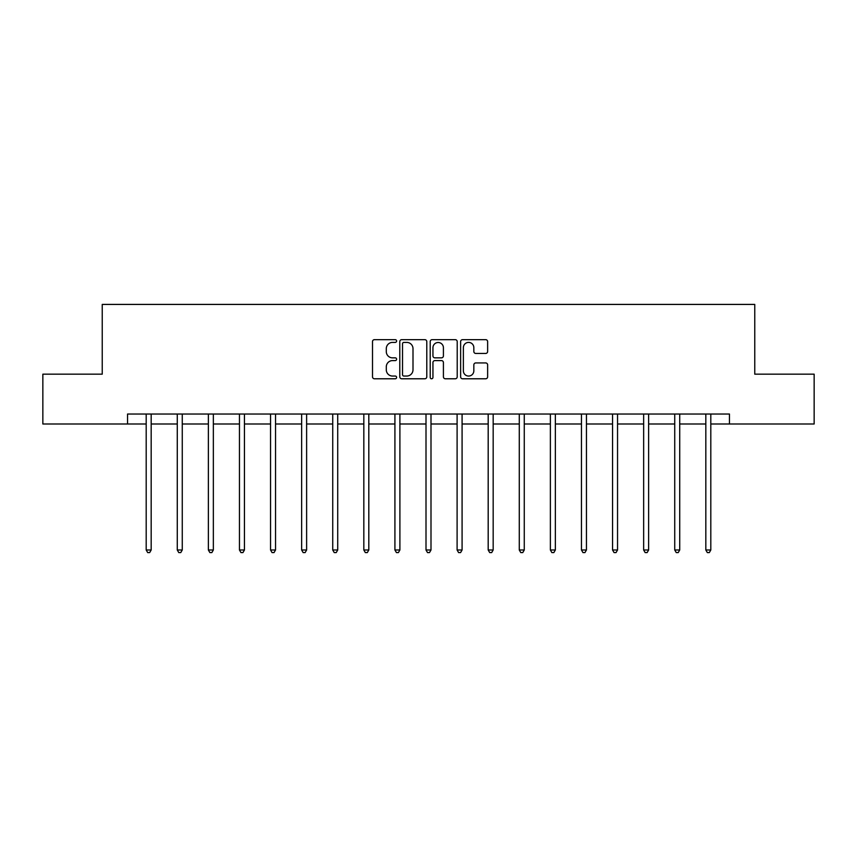 <?xml version="1.0" encoding="UTF-8"?>
<svg xmlns="http://www.w3.org/2000/svg" width="857" height="857" viewBox="0 0 857 857"><rect width="100%" height="100%" fill="white"/><g stroke="black" fill="none" stroke-linecap="round" stroke-linejoin="round"><path stroke-width="1.29" d="M396.609 341.032A1.371 1.371 0 0 0 395.248 339.661L374.455 339.661A1.96 1.96 0 0 0 372.506 341.611L372.506 376.834A1.96 1.96 0 0 0 374.455 378.783L395.248 378.783A1.371 1.371 0 0 0 396.609 377.412A1.371 1.371 0 0 0 395.248 376.052L392.549 376.052A6.256 6.256 0 0 1 386.293 369.785L386.293 366.85A6.256 6.256 0 0 1 392.549 360.593L395.248 360.593A1.371 1.371 0 0 0 396.609 359.222A1.371 1.371 0 0 0 395.248 357.851L392.549 357.851A6.256 6.256 0 0 1 386.293 351.595L386.293 348.66A6.256 6.256 0 0 1 392.549 342.404L395.248 342.404A1.371 1.371 0 0 0 396.609 341.032M485.673 353.448A1.96 1.96 0 0 0 487.633 351.499L487.633 341.611A1.96 1.96 0 0 0 485.673 339.661L462.587 339.661A1.96 1.96 0 0 0 460.627 341.611L460.627 376.834A1.96 1.96 0 0 0 462.587 378.783L485.673 378.783A1.96 1.96 0 0 0 487.633 376.834L487.633 364.9A1.96 1.96 0 0 0 485.673 362.94L475.796 362.94A1.96 1.96 0 0 0 473.835 364.9L473.835 370.813A5.238 5.238 0 0 1 468.608 376.052A5.238 5.238 0 0 1 463.369 370.813L463.369 347.631A5.238 5.238 0 0 1 468.608 342.404A5.238 5.238 0 0 1 473.835 347.631L473.835 351.499A1.96 1.96 0 0 0 475.796 353.448L485.673 353.448M127.554 424.001L42.85 424.001L42.85 374.166L102.24 374.166L102.24 304.417L754.76 304.417L754.76 374.166L814.15 374.166L814.15 424.001L729.446 424.001L729.446 414.027L127.554 414.027L127.554 424.001L146.193 424.001M426.786 341.611A1.96 1.96 0 0 0 424.836 339.661L401.751 339.661A1.96 1.96 0 0 0 399.791 341.611L399.791 376.834A1.96 1.96 0 0 0 401.751 378.783L424.836 378.783A1.96 1.96 0 0 0 426.786 376.834L426.786 341.611M432.164 339.661L455.249 339.661A1.96 1.96 0 0 1 457.21 341.611L457.21 376.834A1.96 1.96 0 0 1 455.249 378.783L445.372 378.783A1.96 1.96 0 0 1 443.412 376.834L443.412 362.543A1.96 1.96 0 0 0 441.462 360.593L434.906 360.593A1.96 1.96 0 0 0 432.946 362.543L432.946 377.412A1.371 1.371 0 0 1 431.585 378.783A1.371 1.371 0 0 1 430.214 377.412L430.214 341.611A1.96 1.96 0 0 1 432.164 339.661M151.175 424.001L177.281 424.001M182.262 424.001L208.369 424.001M213.35 424.001L239.457 424.001M244.449 424.001L270.555 424.001M275.536 424.001L301.643 424.001M306.624 424.001L332.73 424.001M337.722 424.001L363.829 424.001M368.81 424.001L394.916 424.001M399.898 424.001L426.004 424.001M430.996 424.001L457.102 424.001M462.084 424.001L488.19 424.001M493.171 424.001L519.278 424.001M524.27 424.001L550.376 424.001M555.357 424.001L581.464 424.001M586.445 424.001L612.551 424.001M617.543 424.001L643.65 424.001M648.631 424.001L674.738 424.001M679.719 424.001L705.825 424.001M710.807 424.001L729.446 424.001M403.904 342.404A1.371 1.371 0 0 0 402.533 343.764L402.533 374.68A1.371 1.371 0 0 0 403.904 376.052L406.732 376.052A6.256 6.256 0 0 0 412.999 369.785L412.999 348.66A6.256 6.256 0 0 0 406.732 342.404L403.904 342.404M443.412 347.728A5.238 5.238 0 0 0 438.184 342.5A5.238 5.238 0 0 0 432.946 347.728L432.946 355.901A1.96 1.96 0 0 0 434.906 357.851L441.462 357.851A1.96 1.96 0 0 0 443.412 355.901L443.412 347.728M151.432 414.027L151.314 414.327A1.993 1.993 0 0 0 151.175 415.067L151.175 549.99L146.193 549.99L146.193 415.067A1.993 1.993 0 0 0 146.044 414.327L145.926 414.027M151.175 549.99L149.675 552.583L147.683 552.583L146.193 549.99M182.52 414.027L182.402 414.327A1.993 1.993 0 0 0 182.262 415.067L182.262 549.99L177.281 549.99L177.281 415.067A1.993 1.993 0 0 0 177.131 414.327L177.013 414.027M182.262 549.99L180.763 552.583L178.77 552.583L177.281 549.99M213.618 414.027L213.5 414.327A1.993 1.993 0 0 0 213.35 415.067L213.35 549.99L208.369 549.99L208.369 415.067A1.993 1.993 0 0 0 208.23 414.327L208.112 414.027M213.35 549.99L211.861 552.583L209.869 552.583L208.369 549.99M244.706 414.027L244.588 414.327A1.993 1.993 0 0 0 244.449 415.067L244.449 549.99L239.457 549.99L239.457 415.067A1.993 1.993 0 0 0 239.317 414.327L239.199 414.027M244.449 549.99L242.949 552.583L240.956 552.583L239.457 549.99M275.793 414.027L275.675 414.327A1.993 1.993 0 0 0 275.536 415.067L275.536 549.99L270.555 549.99L270.555 415.067A1.993 1.993 0 0 0 270.405 414.327L270.287 414.027M275.536 549.99L274.036 552.583L272.044 552.583L270.555 549.99M306.892 414.027L306.774 414.327A1.993 1.993 0 0 0 306.624 415.067L306.624 549.99L301.643 549.99L301.643 415.067A1.993 1.993 0 0 0 301.503 414.327L301.385 414.027M306.624 549.99L305.135 552.583L303.142 552.583L301.643 549.99M337.979 414.027L337.862 414.327A1.993 1.993 0 0 0 337.722 415.067L337.722 549.99L332.73 549.99L332.73 415.067A1.993 1.993 0 0 0 332.591 414.327L332.473 414.027M337.722 549.99L336.223 552.583L334.23 552.583L332.73 549.99M369.067 414.027L368.949 414.327A1.993 1.993 0 0 0 368.81 415.067L368.81 549.99L363.829 549.99L363.829 415.067A1.993 1.993 0 0 0 363.679 414.327L363.561 414.027M368.81 549.99L367.31 552.583L365.318 552.583L363.829 549.99M400.165 414.027L400.048 414.327A1.993 1.993 0 0 0 399.898 415.067L399.898 549.99L394.916 549.99L394.916 415.067A1.993 1.993 0 0 0 394.777 414.327L394.659 414.027M399.898 549.99L398.409 552.583L396.416 552.583L394.916 549.99M431.253 414.027L431.135 414.327A1.993 1.993 0 0 0 430.996 415.067L430.996 549.99L426.004 549.99L426.004 415.067A1.993 1.993 0 0 0 425.865 414.327L425.747 414.027M430.996 549.99L429.496 552.583L427.504 552.583L426.004 549.99M462.341 414.027L462.223 414.327A1.993 1.993 0 0 0 462.084 415.067L462.084 549.99L457.102 549.99L457.102 415.067A1.993 1.993 0 0 0 456.952 414.327L456.835 414.027M462.084 549.99L460.584 552.583L458.591 552.583L457.102 549.99M493.439 414.027L493.321 414.327A1.993 1.993 0 0 0 493.171 415.067L493.171 549.99L488.19 549.99L488.19 415.067A1.993 1.993 0 0 0 488.051 414.327L487.933 414.027M493.171 549.99L491.682 552.583L489.69 552.583L488.19 549.99M524.527 414.027L524.409 414.327A1.993 1.993 0 0 0 524.27 415.067L524.27 549.99L519.278 549.99L519.278 415.067A1.993 1.993 0 0 0 519.138 414.327L519.021 414.027M524.27 549.99L522.77 552.583L520.777 552.583L519.278 549.99M555.615 414.027L555.497 414.327A1.993 1.993 0 0 0 555.357 415.067L555.357 549.99L550.376 549.99L550.376 415.067A1.993 1.993 0 0 0 550.226 414.327L550.108 414.027M555.357 549.99L553.858 552.583L551.865 552.583L550.376 549.99M586.713 414.027L586.595 414.327A1.993 1.993 0 0 0 586.445 415.067L586.445 549.99L581.464 549.99L581.464 415.067A1.993 1.993 0 0 0 581.325 414.327L581.207 414.027M586.445 549.99L584.956 552.583L582.964 552.583L581.464 549.99M617.801 414.027L617.683 414.327A1.993 1.993 0 0 0 617.543 415.067L617.543 549.99L612.551 549.99L612.551 415.067A1.993 1.993 0 0 0 612.412 414.327L612.294 414.027M617.543 549.99L616.044 552.583L614.051 552.583L612.551 549.99M648.888 414.027L648.77 414.327A1.993 1.993 0 0 0 648.631 415.067L648.631 549.99L643.65 549.99L643.65 415.067A1.993 1.993 0 0 0 643.5 414.327L643.382 414.027M648.631 549.99L647.131 552.583L645.139 552.583L643.65 549.99M679.987 414.027L679.869 414.327A1.993 1.993 0 0 0 679.719 415.067L679.719 549.99L674.738 549.99L674.738 415.067A1.993 1.993 0 0 0 674.598 414.327L674.48 414.027M679.719 549.99L678.23 552.583L676.237 552.583L674.738 549.99M711.074 414.027L710.956 414.327A1.993 1.993 0 0 0 710.807 415.067L710.807 549.99L705.825 549.99L705.825 415.067A1.993 1.993 0 0 0 705.686 414.327L705.568 414.027M710.807 549.99L709.317 552.583L707.325 552.583L705.825 549.99"/></g></svg>

